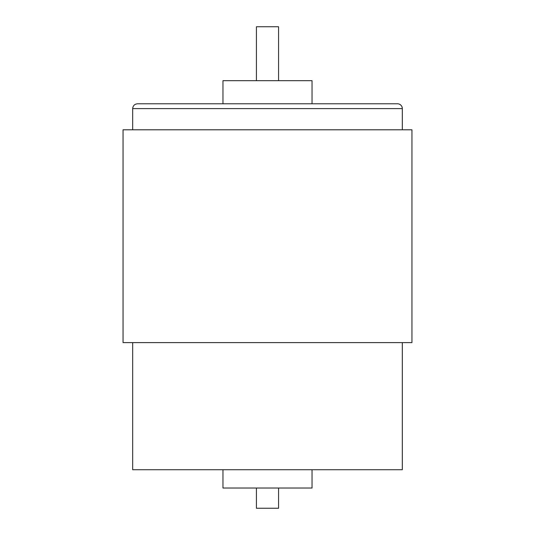 <?xml version="1.0" encoding="UTF-8"?>
<svg xmlns="http://www.w3.org/2000/svg" width="535" height="535" viewBox="0 0 535 535"><rect width="100%" height="100%" fill="white"/><g stroke="black" fill="none" stroke-linecap="round" stroke-linejoin="round"><path stroke-width="0.8" d="M278.575 488.027L278.575 508.25L256.425 508.25L256.425 488.027M312.039 469.73L312.039 488.027L222.961 488.027L222.961 469.73M402.32 342.614L402.32 469.73L132.68 469.73L132.68 342.614M411.95 342.614L123.05 342.614L123.05 129.791L411.95 129.791L411.95 342.614M402.32 108.605L132.68 108.605C132.968 105.683 134.573 104.078 137.495 103.79L397.505 103.79A4.815 4.815 0 0 1 402.32 108.605L402.32 129.791M222.961 103.79L222.961 80.678L312.039 80.678L312.039 103.79M256.425 80.678L256.425 26.75L278.575 26.75L278.575 80.678M132.68 108.605L132.68 129.791"/></g></svg>
